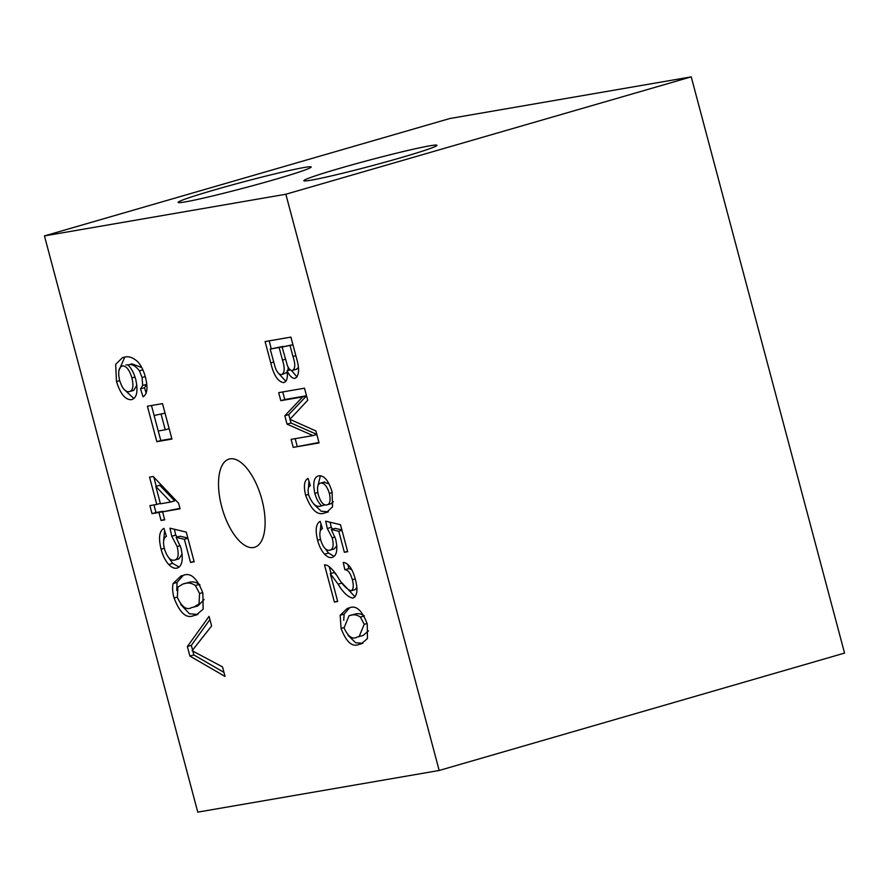 <?xml version="1.0" encoding="UTF-8"?>
<svg xmlns="http://www.w3.org/2000/svg" width="889" height="889" viewBox="0 0 889 889"><rect width="100%" height="100%" fill="white"/><g stroke="black" fill="none" stroke-linecap="round" stroke-linejoin="round"><path stroke-width="1.33" d="M221.694 506.663A45.917 20.314 73.9 0 1 229.04 459.091A45.917 20.314 73.9 0 1 261.933 499.718A45.917 20.314 73.9 0 1 254.576 547.291A45.917 20.314 73.9 0 1 221.694 506.663M274.834 179.489A68.864 3.045 165.1 0 1 178.111 202.414A68.864 3.045 165.1 0 1 214.482 189.913A68.864 3.045 165.1 0 1 311.217 166.999A68.864 3.045 165.1 0 1 274.834 179.489M400.572 157.798A68.864 3.045 165.1 0 1 303.838 180.711A68.864 3.045 165.1 0 1 340.22 168.21A68.864 3.045 165.1 0 1 436.944 145.296A68.864 3.045 165.1 0 1 400.572 157.798M147.407 406.217L156.842 441.677L171.933 439.077L162.498 403.617L147.407 406.217M152.019 513.653L149.885 505.63L156.797 504.43L149.541 477.137L153.186 476.504L178.578 503.196L180.067 508.808L162.576 511.831L164.721 519.854L161.076 520.487L158.942 512.453L152.019 513.653L155.975 512.509L153.953 504.919M173.099 583.54L180.989 575.95L183.123 575.45C190.502 572.138 197.08 577.994 202.859 593.03L203.125 609.132L196.236 615.032L193.802 615.588C186.412 618.888 179.845 613.032 174.077 597.997C172.533 592.407 172.21 587.585 173.099 583.54L177.055 582.395L183.19 575.439M270.767 362.934L265.078 341.565L290.914 337.109L296.582 358.423C299.715 369.257 299.149 375.914 294.904 378.403C292.181 378.458 289.581 375.936 287.069 370.813C287.947 377.769 286.836 381.703 283.747 382.614C278.013 381.848 273.69 375.291 270.767 362.934L273.668 362.09M305.638 495.273C303.427 486.039 304.238 480.416 308.072 478.404L310.35 485.638C308.083 486.716 307.538 489.872 308.716 495.129C312.35 504.107 316.462 507.719 321.051 505.963L321.674 505.819C318.707 503.13 316.417 498.973 314.828 493.373C312.661 482.771 314.006 476.904 318.84 475.782C324.141 475.315 328.552 480.638 332.064 491.75L332.553 506.841L326.419 512.553L324.729 512.931C317.573 515.909 311.206 510.019 305.638 495.273L308.539 494.428M318.151 475.948L318.84 475.782M350.933 590.841C353.444 589.607 353.911 585.907 352.355 579.739C350.477 573.061 347.977 569.727 344.854 569.749L343.243 562.393C348.399 563.015 352.455 568.682 355.378 579.384C358.067 589.907 357.245 596.152 352.911 598.13C347.977 597.164 343.043 592.507 338.109 584.162L330.308 573.672L337.709 601.509L334.397 602.086L324.496 564.871L326.996 565.237C330.752 567.471 334.375 571.416 337.853 577.083C342.154 584.406 346.521 588.996 350.933 590.841L355.144 589.629L356.867 587.451M44.45 235.907L285.847 194.247L439.177 770.474L197.769 812.135L44.45 235.907L449.823 118.526L691.231 76.865L285.847 194.247M340.165 615.266L347.343 608.365L349.277 607.909C355.989 604.898 361.979 610.232 367.224 623.9L367.468 638.535L361.201 643.892L358.989 644.403C352.277 647.403 346.299 642.08 341.065 628.412L340.165 615.266L344.121 614.121L349.544 607.876M329.663 550.235C333.142 549.558 333.997 545.435 332.208 537.845L327.296 528.511L325.685 521.154L340.487 524.71L347.666 551.713L344.354 552.28L338.765 531.244L331.297 529.5L335.72 539.356C337.976 550.158 336.675 556.203 331.808 557.503C329.575 557.936 327.174 556.836 324.596 554.191C321.507 550.869 319.173 546.235 317.606 540.29C315.095 529.944 315.962 523.632 320.196 521.343L322.463 528.577C319.796 529.855 319.173 533.6 320.607 539.812C323.029 547.391 326.052 550.858 329.663 550.235L334.142 548.969L336.853 545.813M280.813 400.672L278.679 392.649L304.505 388.193L307.716 400.261L289.87 419.341L315.884 430.943L319.073 442.922L293.237 447.378L291.103 439.355L312.961 435.577L287.058 424.164L284.824 415.774L302.671 396.905L280.813 400.672L284.769 399.528L282.746 391.949M189.913 656.093L187.368 646.525L209.071 616.377L211.615 625.945L192.102 650.726L222.506 666.883L225.05 676.451L189.913 656.093L193.869 654.949L192.824 651.026M174.355 560.17C178.189 559.425 179.122 554.88 177.155 546.546L171.755 536.278L169.977 528.188L186.257 532.089L194.169 561.792L190.524 562.415L184.367 539.279L176.155 537.367L181.023 548.202C183.501 560.081 182.067 566.738 176.711 568.16C174.255 568.649 171.61 567.426 168.777 564.515C165.376 560.87 162.82 555.769 161.098 549.224C158.331 537.856 159.287 530.911 163.943 528.388L166.443 536.345C163.498 537.745 162.82 541.868 164.387 548.702C167.065 557.036 170.388 560.859 174.355 560.17L178.889 558.892L182.145 554.003M145.507 377.492C148.063 387.882 147.23 394.327 143.029 396.816L140.529 388.86L142.673 385.459L142.084 377.525L139.429 370.835C135.35 365.601 131.539 363.657 127.983 365.001C131.383 368.235 133.972 373.091 135.773 379.57C138.262 391.504 136.828 398.194 131.472 399.661C125.449 400.072 120.448 394.038 116.481 381.537L115.67 364.357L122.46 357.667L124.316 357.234C128.505 355.878 133.072 357.467 138.006 362.001C141.329 365.868 143.829 371.024 145.507 377.492M691.231 76.865L844.55 653.093L439.177 770.474M362.756 643.303L358.989 644.403M362.845 643.269L355.678 642.769L348.055 635.357M343.965 627.578L341.065 628.412M343.743 620.322L344.121 614.121M364.257 615.966L360.434 617.066C357.122 614.91 354.044 614.288 351.233 615.21L349.077 615.688L344.043 627.901C348.132 636.702 352.466 639.769 357.056 637.102L363.068 635.491L368.479 630.901M364.39 615.921C361.067 613.766 358 613.143 355.189 614.066L349.077 615.688M355.189 614.066L351.233 615.21M367.113 623.5L364.223 624.334L360.434 617.066M359.112 636.646L364.223 624.334M336.431 574.983L334.264 572.527L330.308 573.672M337.62 601.153L334.397 602.086M331.041 573.461L329.23 566.66M355.244 578.906L352.355 579.739M351.722 569.582L348.81 568.604L344.854 569.749M348.81 568.604L347.888 564.404M355.067 596.886L342.065 583.017L338.109 584.162M320.507 539.445L317.606 540.29M320.184 531.433L320.962 523.799M335.02 537.034L332.208 537.845M332.764 529.077L331.253 527.366L327.296 528.511M331.253 527.366L330.119 522.221M347.577 551.347L344.354 552.28M341.976 530.311L338.765 531.244M341.865 529.9L335.253 528.355L331.297 529.5M334.164 556.403L328.541 553.047L324.596 554.191M328.541 553.047L325.452 548.891M308.427 487.983L308.928 481.105M324.963 504.863L321.674 505.819M317.817 492.506L314.828 493.373M317.74 486.516L320.396 475.726M328.03 511.975L324.729 512.931M328.319 511.842L321.173 511.231L313.539 503.93M329.119 483.916L323.84 482.171M324.563 481.96L320.607 483.105C317.484 484.016 316.751 488.005 318.395 495.084C320.607 502.096 323.363 505.385 326.685 504.952L331.141 503.696L333.353 501.729M332.264 492.539L329.375 493.373C327.019 486.116 324.096 482.694 320.607 483.105L324.141 482.06M326.685 504.952C329.975 504.341 330.875 500.485 329.375 493.373M318.951 442.478L293.237 447.378M297.193 446.234L295.17 438.644M316.817 434.465L312.961 435.577M316.795 434.388L291.014 423.02L287.058 424.164M291.014 423.02L290.058 419.419M290.003 419.208L288.781 414.63L284.824 415.774M288.781 414.63L306.538 395.838M284.769 399.528L306.527 395.772L302.671 396.905M271.256 348.766L269.156 340.865M297.004 376.958L291.403 370.402M290.303 369.88L287.069 370.813M285.825 381.337L278.735 373.524M283.18 346.71L270.2 349.077L275.201 367.39C277.068 372.447 279.224 374.836 281.657 374.58L287.247 372.402M288.014 370.546L288.136 367.157M296.393 369.279L298.426 367.424M292.937 344.688L282.124 347.021L287.369 365.546C288.958 369.135 290.647 370.769 292.437 370.424L296.704 369.202M292.97 344.81L282.124 347.021M292.437 370.424C295.337 368.735 295.504 364.09 292.959 356.489L290.07 345.643M283.091 346.388L270.2 349.077M281.657 374.58C284.713 372.835 284.991 368.002 282.48 360.078L279.146 347.532M192.613 650.215L191.324 645.381L187.368 646.525M191.324 645.381L209.915 619.555M223.972 672.395L193.869 654.949M197.869 614.421L193.802 615.588M197.747 614.443L189.446 613.777L180.734 604.464M177.267 597.075L174.077 597.997M176.767 590.485L177.055 582.395M200.003 585.106L199.347 584.373C195.691 581.995 192.324 581.317 189.224 582.328L182.901 584.006L177.867 587.14L177.356 597.43C181.856 607.12 186.634 610.499 191.668 607.554L193.935 607.054L199.047 603.909L199.558 593.508L195.391 585.518C191.746 583.14 188.368 582.462 185.268 583.473L182.901 584.006M193.935 607.054L197.891 605.909L204.114 599.497M199.347 584.373L195.391 585.518M189.224 582.328L185.268 583.473M202.736 592.596L199.558 593.508M164.287 548.302L161.098 549.224M163.632 540.723L164.632 530.611M180.245 545.646L177.155 546.546M177.378 537.012L175.711 535.122L171.755 536.278M175.711 535.122L174.422 529.244M194.058 561.392L190.524 562.415M187.901 538.256L184.367 539.279M187.846 538.023L180.111 536.223L176.155 537.367M179.145 567.082L172.733 563.37L168.777 564.515M172.733 563.37L168.699 557.681M160.342 503.407L156.797 504.43M156.242 486.294L153.808 477.16M179.956 508.364L162.576 511.831M164.609 519.465L161.076 520.487M162.998 511.708L158.942 512.453M162.898 511.308L155.975 512.509M170.677 502.041L174.633 500.885L159.776 485.272L155.819 486.416L160.442 503.796L170.677 502.041L155.819 486.416M146.163 393.071L144.485 387.715L140.529 388.86M144.485 387.715L146.629 384.315L142.673 385.459M146.629 384.315L146.741 383.57M145.263 376.614L142.084 377.525M142.873 369.846L139.429 370.835M141.773 367.557L131.928 363.857L127.983 365.001M133.917 398.561L123.582 388.882M119.671 380.614L116.481 381.537M118.848 370.791L124.716 357.167M135.006 377.014L131.905 377.914C129.483 369.902 126.371 365.912 122.571 365.924C118.77 367.068 117.781 371.88 119.604 380.359C122.171 388.437 125.382 392.193 129.227 391.649L133.717 390.382L136.873 385.226M128.272 364.912L125.905 364.968M129.227 391.649C132.939 390.76 133.839 386.182 131.905 377.914M154.086 415.496L165.032 413.152L154.086 415.496L160.798 440.533L171.81 438.633M160.798 440.533L156.842 441.677M151.486 405.517L154.13 415.485M169.166 428.665L165.254 429.798L161.131 414.285M158.22 431.009L165.254 429.798M295.848 355.656L292.959 356.489M285.369 359.234L282.48 360.078"/></g></svg>
